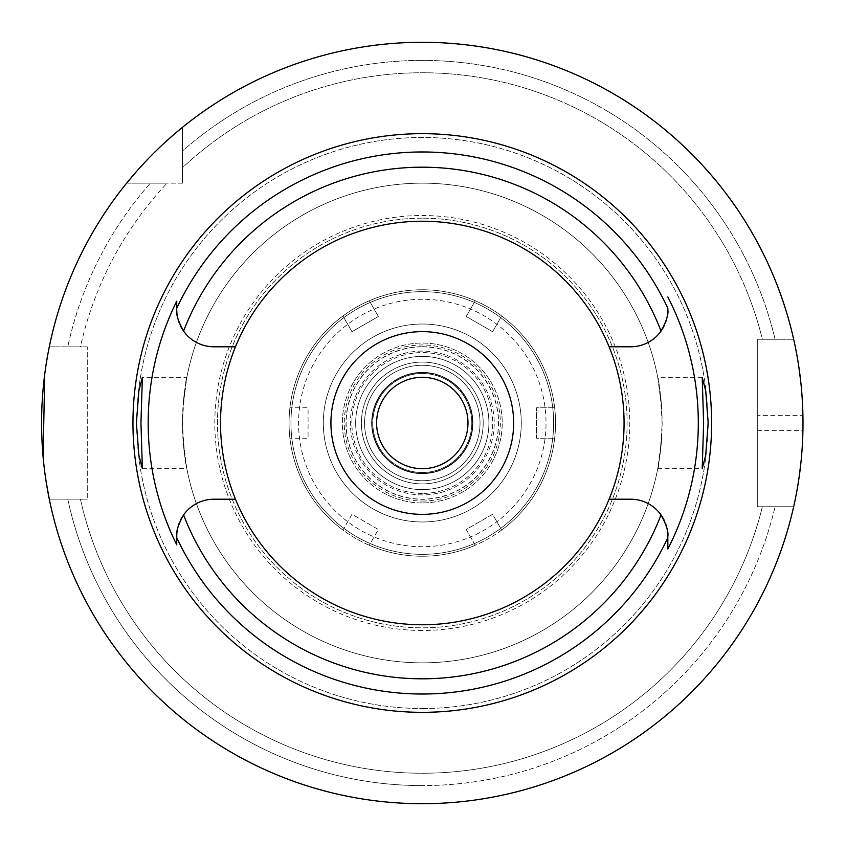 <?xml version="1.0" encoding="UTF-8"?>
<svg xmlns="http://www.w3.org/2000/svg" width="846" height="846" viewBox="0 0 846 846"><rect width="100%" height="100%" fill="white"/><g stroke="black" fill="none" stroke-linecap="round" stroke-linejoin="round"><path stroke-width="0.63" stroke-dasharray="4.23 3.17" d="M177.48 316.986A37.161 37.161 0 0 0 178.136 319.714M179.119 322.696A37.161 37.161 0 0 0 180.42 325.752M183.571 331.082A37.161 37.161 0 0 0 213.901 346.786L235.474 346.786M422.291 624.771A201.771 201.771 0 0 1 220.52 423A201.771 201.771 0 0 1 422.291 221.229A201.771 201.771 0 0 1 624.062 423A201.771 201.771 0 0 1 422.291 624.771M176.74 307.669L176.74 308.304M176.74 539.854L176.74 544.179M235.474 499.214L213.901 499.214A37.161 37.161 0 0 0 181.964 517.371M180.42 520.248A37.161 37.161 0 0 0 179.119 523.293M178.136 526.286A37.161 37.161 0 0 0 177.48 529.014M609.12 346.786L630.693 346.786A37.161 37.161 0 0 0 662.619 328.629M664.163 325.752A37.161 37.161 0 0 0 665.464 322.707M666.447 319.714A37.161 37.161 0 0 0 667.113 316.986M667.843 549.033L667.843 548.494M667.843 539.103L667.843 537.57M667.113 529.014A37.161 37.161 0 0 0 666.458 526.286M665.474 523.304A37.161 37.161 0 0 0 664.163 520.248M661.022 514.918A37.161 37.161 0 0 0 630.693 499.214L609.12 499.214M142.371 468.684L186.85 468.684L183.148 441.2C189.779 486.186 184.851 470.788 182.45 423C184.809 375.55 189.8 359.582 183.148 404.8A239.841 239.841 0 0 1 422.291 183.159A239.841 239.841 0 0 1 661.445 404.8L662.058 423L661.445 441.2A239.841 239.841 0 0 1 422.291 662.841A239.841 239.841 0 0 0 662.132 423A239.841 239.841 0 0 0 422.291 183.159A239.841 239.841 0 0 0 182.45 423A239.841 239.841 0 0 0 422.291 662.841A239.841 239.841 0 0 1 183.148 441.2L182.535 423L183.148 404.8L186.85 377.316L142.382 377.316M422.291 218.183A204.817 204.817 0 0 0 217.475 423A204.817 204.817 0 0 0 422.291 627.817A204.817 204.817 0 0 0 627.108 423A204.817 204.817 0 0 0 422.291 218.183A204.817 204.817 0 0 1 627.108 423A204.817 204.817 0 0 1 422.291 627.817A204.817 204.817 0 0 1 217.475 423A204.817 204.817 0 0 1 422.291 218.183M702.212 377.316L657.744 377.316L661.445 404.8C654.815 359.814 659.743 375.212 662.132 423C659.785 470.45 654.783 486.418 661.445 441.2L657.744 468.684L702.212 468.684M422.291 331.632A91.368 91.368 0 0 1 513.659 423A91.368 91.368 0 0 1 422.291 514.368A91.368 91.368 0 0 1 330.923 423A91.368 91.368 0 0 1 422.291 331.632M422.291 377.316A45.684 45.684 0 0 1 467.975 423A45.684 45.684 0 0 1 422.291 468.684A45.684 45.684 0 0 1 376.607 423A45.684 45.684 0 0 1 422.291 377.316M422.291 473.633A50.633 50.633 0 0 0 472.925 423A50.633 50.633 0 0 0 422.291 372.367A50.633 50.633 0 0 0 371.658 423A50.633 50.633 0 0 0 422.291 473.633A50.633 50.633 0 0 1 371.658 423A50.633 50.633 0 0 1 422.291 372.367A50.633 50.633 0 0 1 472.925 423A50.633 50.633 0 0 1 422.291 473.633M422.291 483.912A60.912 60.912 0 0 0 483.203 423A60.912 60.912 0 0 0 422.291 362.088A60.912 60.912 0 0 0 361.379 423A60.912 60.912 0 0 0 422.291 483.912A60.912 60.912 0 0 1 361.379 423A60.912 60.912 0 0 1 422.291 362.088A60.912 60.912 0 0 1 483.203 423A60.912 60.912 0 0 1 422.291 483.912A60.912 60.912 0 0 0 483.203 423A60.912 60.912 0 0 0 422.291 362.088A60.912 60.912 0 0 0 361.379 423A60.912 60.912 0 0 0 422.291 483.912A60.912 60.912 0 0 1 361.379 423A60.912 60.912 0 0 1 422.291 362.088A60.912 60.912 0 0 1 483.203 423A60.912 60.912 0 0 1 422.291 483.912M422.291 480.729A57.729 57.729 0 0 0 480.031 423A57.729 57.729 0 0 0 422.291 365.271A57.729 57.729 0 0 0 364.563 423A57.729 57.729 0 0 0 422.291 480.729A57.729 57.729 0 0 1 364.563 423A57.729 57.729 0 0 1 422.291 365.271A57.729 57.729 0 0 1 480.031 423A57.729 57.729 0 0 1 422.291 480.729M422.291 346.86A76.14 76.14 0 0 1 498.431 423A76.14 76.14 0 0 1 422.291 499.14A76.14 76.14 0 0 1 346.151 423A76.14 76.14 0 0 1 422.291 346.86M422.291 521.982A98.982 98.982 0 0 0 521.273 423A98.982 98.982 0 0 0 422.291 324.018A98.982 98.982 0 0 0 323.309 423A98.982 98.982 0 0 0 422.291 521.982A98.982 98.982 0 0 1 323.309 423A98.982 98.982 0 0 1 422.291 324.018A98.982 98.982 0 0 1 521.273 423A98.982 98.982 0 0 1 422.291 521.982A98.982 98.982 0 0 0 521.273 423A98.982 98.982 0 0 0 422.291 324.018A98.982 98.982 0 0 0 323.309 423A98.982 98.982 0 0 0 422.291 521.982A98.982 98.982 0 0 1 323.309 423A98.982 98.982 0 0 1 422.291 324.018A98.982 98.982 0 0 1 521.273 423A98.982 98.982 0 0 1 422.291 521.982M422.291 554.342A131.342 131.342 0 0 0 553.633 423A131.342 131.342 0 0 0 422.291 291.659A131.342 131.342 0 0 0 290.95 423A131.342 131.342 0 0 0 422.291 554.342A131.342 131.342 0 0 1 290.95 423A131.342 131.342 0 0 1 422.291 291.659A131.342 131.342 0 0 1 553.633 423A131.342 131.342 0 0 1 422.291 554.342M422.291 630.482A207.482 207.482 0 0 1 214.81 423A207.482 207.482 0 0 1 422.291 215.519A207.482 207.482 0 0 1 629.773 423A207.482 207.482 0 0 1 422.291 630.482M422.291 708.525A285.525 285.525 0 0 0 707.816 423A285.525 285.525 0 0 0 422.291 137.475A285.525 285.525 0 0 0 136.766 423A285.525 285.525 0 0 0 422.291 708.525A285.525 285.525 0 0 1 136.766 423A285.525 285.525 0 0 1 422.291 137.475A285.525 285.525 0 0 1 707.816 423A285.525 285.525 0 0 1 422.291 708.525M182.45 183.159L182.45 127.355L182.45 183.159L126.646 183.159A380.7 380.7 0 0 0 49.29 346.86L67.786 346.86L49.29 346.86A380.7 380.7 0 0 1 126.646 183.159L182.45 183.159M87.275 346.86L49.29 346.86L87.275 346.86L87.275 499.14L87.275 346.86M87.275 499.14L49.29 499.14A380.7 380.7 0 0 0 793.664 506.754L757.307 506.754L757.307 339.246L757.307 506.754L793.664 506.754A380.7 380.7 0 0 1 49.29 499.14L87.275 499.14M793.664 339.246L757.307 339.246L793.664 339.246A380.7 380.7 0 0 0 182.45 127.355A380.7 380.7 0 0 1 793.664 339.246L775.084 339.246L793.664 339.246A380.7 380.7 0 0 0 182.45 127.355L182.45 151.053L182.45 127.355M182.45 167.762L182.45 151.053A362.596 362.596 0 0 1 422.291 60.404A362.596 362.596 0 0 0 182.45 151.053L182.45 167.762A350.244 350.244 0 0 1 762.373 339.246L775.084 339.246A362.596 362.596 0 0 0 422.291 60.404A362.596 362.596 0 0 1 775.084 339.246L762.373 339.246A350.244 350.244 0 0 0 182.45 167.762M762.373 506.754L775.084 506.754A362.596 362.596 0 0 1 422.291 785.596A362.596 362.596 0 0 0 775.084 506.754L762.373 506.754A350.244 350.244 0 0 1 80.423 499.14L67.786 499.14A362.596 362.596 0 0 0 422.291 785.596A362.596 362.596 0 0 1 67.786 499.14L80.423 499.14A350.244 350.244 0 0 0 762.373 506.754M80.423 346.86L67.786 346.86A362.596 362.596 0 0 1 150.355 183.159A362.596 362.596 0 0 0 67.786 346.86L80.423 346.86A350.244 350.244 0 0 1 167.053 183.159L126.646 183.159L167.053 183.159A350.244 350.244 0 0 0 80.423 346.86M139.569 168.047L140.256 167.297M144.803 162.369L145.618 161.501M148.526 158.456L150.186 156.753M156.51 150.429L157.969 149.023M161.523 145.639L163.902 143.418M172.499 135.709L176.37 132.399M126.646 183.159A380.7 380.7 0 0 0 49.29 346.86M47.862 354.178L47.63 355.479M46.266 363.537L44.743 374.144M43.083 456.607L44.574 470.503M44.838 472.586L46.276 482.516M49.29 499.14A380.7 380.7 0 0 0 793.664 506.754M795.272 346.68L795.377 347.241M796.995 355.701L798.962 367.735M800.802 382.223L802.198 398.434M802.209 447.375L800.834 463.481M799.005 477.979L797.038 490.077M795.43 498.527L795.293 499.193M757.307 430.614L802.917 430.614A380.7 380.7 0 0 0 802.917 415.386L757.307 415.386M422.291 501.044A78.044 78.044 0 0 0 500.335 423A78.044 78.044 0 0 0 422.291 344.957A78.044 78.044 0 0 0 344.248 423A78.044 78.044 0 0 0 422.291 501.044M422.291 473.252A50.252 50.252 0 0 0 472.544 423A50.252 50.252 0 0 0 422.291 372.748A50.252 50.252 0 0 0 372.039 423A50.252 50.252 0 0 0 422.291 473.252A50.252 50.252 0 0 1 372.039 423A50.252 50.252 0 0 1 422.291 372.748A50.252 50.252 0 0 1 472.544 423A50.252 50.252 0 0 1 422.291 473.252M422.291 472.491A49.491 49.491 0 0 0 471.782 423A49.491 49.491 0 0 0 422.291 373.509A49.491 49.491 0 0 0 372.8 423A49.491 49.491 0 0 0 422.291 472.491A49.491 49.491 0 0 1 372.8 423A49.491 49.491 0 0 1 422.291 373.509A49.491 49.491 0 0 1 471.782 423A49.491 49.491 0 0 1 422.291 472.491M422.291 346.701A76.299 76.299 0 0 1 498.59 423A76.299 76.299 0 0 1 422.291 499.299A76.299 76.299 0 0 1 345.993 423A76.299 76.299 0 0 1 422.291 346.701M422.291 489.623A66.623 66.623 0 0 0 488.914 423A66.623 66.623 0 0 0 422.291 356.378A66.623 66.623 0 0 0 355.669 423A66.623 66.623 0 0 0 422.291 489.623A66.623 66.623 0 0 1 355.669 423A66.623 66.623 0 0 1 422.291 356.378A66.623 66.623 0 0 1 488.914 423A66.623 66.623 0 0 1 422.291 489.623M475.293 300.753L466.209 316.478L492.584 331.706L501.667 315.981A133.245 133.245 0 0 1 554.669 438.228L536.501 438.228L536.501 407.772L554.669 407.772L536.501 407.772L536.501 438.228L554.669 438.228A133.245 133.245 0 0 1 501.667 530.019L492.584 514.294L466.209 529.522L475.293 545.247A133.245 133.245 0 0 1 369.3 545.247L378.374 529.522L351.999 514.294L342.926 530.019A133.245 133.245 0 0 1 289.924 407.772L308.081 407.772L308.081 438.228L289.924 438.228L308.081 438.228L308.081 407.772L289.924 407.772A133.245 133.245 0 0 1 342.926 315.981L351.999 331.706L378.374 316.478L369.3 300.753A133.245 133.245 0 0 1 501.667 315.981L492.584 331.706L466.209 316.478L475.293 300.753M501.667 530.019A133.245 133.245 0 0 1 475.293 545.247L466.209 529.522L492.584 514.294L501.667 530.019M422.291 556.245A133.245 133.245 0 0 0 555.536 423A133.245 133.245 0 0 0 422.291 289.755A133.245 133.245 0 0 0 289.046 423A133.245 133.245 0 0 0 422.291 556.245M369.3 545.247A133.245 133.245 0 0 1 342.926 530.019L351.999 514.294L378.374 529.522L369.3 545.247M342.926 315.981A133.245 133.245 0 0 1 369.3 300.753L378.374 316.478L351.999 331.706L342.926 315.981M422.291 299.273A123.728 123.728 0 0 0 298.564 423A123.728 123.728 0 0 0 422.291 546.728A123.728 123.728 0 0 0 546.019 423A123.728 123.728 0 0 0 422.291 299.273M422.291 351.101A71.899 71.899 0 0 0 350.392 423A71.899 71.899 0 0 0 422.291 494.899A71.899 71.899 0 0 0 494.201 423A71.899 71.899 0 0 0 422.291 351.101M422.291 502.947A79.947 79.947 0 0 1 342.344 423A79.947 79.947 0 0 1 422.291 343.053A79.947 79.947 0 0 1 502.238 423A79.947 79.947 0 0 1 422.291 502.947A79.947 79.947 0 0 0 502.238 423A79.947 79.947 0 0 0 422.291 343.053A79.947 79.947 0 0 0 342.344 423A79.947 79.947 0 0 0 422.291 502.947M422.291 493.43A70.43 70.43 0 0 1 351.862 423A70.43 70.43 0 0 1 422.291 352.571A70.43 70.43 0 0 1 492.721 423A70.43 70.43 0 0 1 422.291 493.43A70.43 70.43 0 0 0 492.721 423A70.43 70.43 0 0 0 422.291 352.571A70.43 70.43 0 0 0 351.862 423A70.43 70.43 0 0 0 422.291 493.43M422.291 662.841A239.841 239.841 0 0 1 183.148 441.2M183.148 404.8A239.841 239.841 0 0 1 422.291 183.159"/><path stroke-width="1.27" d="M235.474 346.786A201.771 201.771 0 0 0 422.291 624.771A201.771 201.771 0 0 0 609.12 346.786A201.771 201.771 0 0 0 235.474 346.786L213.901 346.786A37.161 37.161 0 0 1 183.571 331.082C178.231 321.395 175.957 314.236 176.74 309.625A37.161 37.161 0 0 0 177.48 316.986M667.113 316.986A37.161 37.161 0 0 0 667.843 309.625C668.626 314.247 666.352 321.395 661.022 331.082A37.161 37.161 0 0 1 630.693 346.786L609.12 346.786M178.136 319.714A37.161 37.161 0 0 0 179.119 322.696M180.42 325.752A37.161 37.161 0 0 0 183.571 331.082A255.809 255.809 0 0 1 661.022 331.082M176.74 544.179L176.74 544.813A274.104 274.104 0 0 1 176.74 301.187L176.74 307.669M667.843 308.526L667.843 308.293A271.016 271.016 0 0 0 176.74 308.304L176.74 301.197M177.48 529.014A37.161 37.161 0 0 0 176.74 536.375L176.74 536.956M176.74 537.474L176.74 539.854M181.964 517.371A37.161 37.161 0 0 0 180.42 520.248M179.119 523.293A37.161 37.161 0 0 0 178.136 526.286M235.474 499.214L213.901 499.214A37.161 37.161 0 0 0 183.571 514.918C178.231 524.605 175.957 531.753 176.74 536.375L176.74 544.813M664.163 520.248A37.161 37.161 0 0 0 630.693 499.214L609.12 499.214M183.571 514.918A255.809 255.809 0 0 0 661.022 514.918C666.352 524.605 668.626 531.764 667.843 536.375L667.843 549.033A276.008 276.008 0 0 0 667.843 296.967M422.291 133.668A289.332 289.332 0 0 0 132.959 423A289.332 289.332 0 0 0 422.291 712.332A289.332 289.332 0 0 0 711.623 423A289.332 289.332 0 0 0 422.291 133.668M140.954 423L142.382 377.316L138.903 390.662L136.386 423L138.871 455.148L142.371 468.684L140.954 423M708.197 423L705.723 390.852L702.212 377.316L703.629 423L702.212 468.684L705.691 455.338L708.197 423M662.619 328.629A37.161 37.161 0 0 0 664.163 325.752M665.464 322.707A37.161 37.161 0 0 0 666.447 319.714M667.843 308.293L667.843 309.023M667.843 548.494L667.843 539.103M667.843 537.57L667.843 536.375A37.161 37.161 0 0 0 667.113 529.014M666.458 526.286A37.161 37.161 0 0 0 665.474 523.304M422.291 514.368A91.368 91.368 0 0 0 513.659 423A91.368 91.368 0 0 0 422.291 331.632A91.368 91.368 0 0 0 330.923 423A91.368 91.368 0 0 0 422.291 514.368M422.291 468.684A45.684 45.684 0 0 0 467.975 423A45.684 45.684 0 0 0 422.291 377.316A45.684 45.684 0 0 0 376.607 423A45.684 45.684 0 0 0 422.291 468.684M126.646 183.159L136.46 171.537M136.65 171.326L139.569 168.047M140.256 167.297L144.803 162.369M145.618 161.501L148.526 158.456M150.186 156.753L156.51 150.429M157.969 149.023L161.523 145.639M163.902 143.418L172.499 135.709M176.37 132.399L182.45 127.355M49.29 346.86L47.862 354.178M47.63 355.479L46.266 363.537M44.743 374.144L43.083 456.607M44.574 470.503L44.838 472.586M46.276 482.516L49.29 499.14M422.291 803.7A380.7 380.7 0 0 1 41.591 423A380.7 380.7 0 0 1 422.291 42.3A380.7 380.7 0 0 1 802.991 423A380.7 380.7 0 0 1 422.291 803.7M793.664 339.246L794.087 341.107M794.14 341.372L795.272 346.68M795.377 347.241L796.995 355.701M798.962 367.735L800.802 382.223M802.198 398.434L802.917 415.386M802.917 430.614L802.209 447.375M800.834 463.481L799.005 477.979M797.038 490.077L795.43 498.527M795.293 499.193L794.161 504.533M794.087 504.861L793.664 506.754M667.843 537.696A271.016 271.016 0 0 1 176.74 537.696"/></g></svg>
